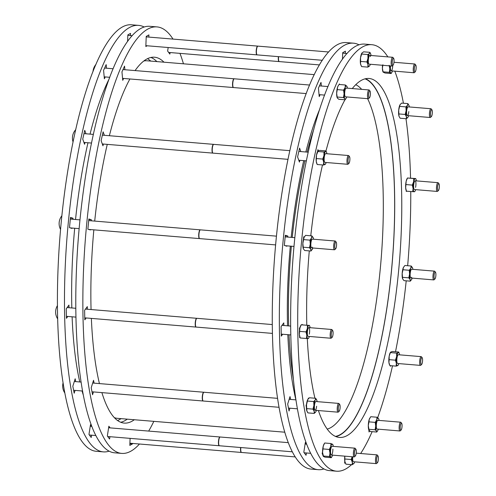 <?xml version="1.0" encoding="UTF-8"?>
<svg xmlns="http://www.w3.org/2000/svg" width="496" height="496" viewBox="0 0 496 496"><rect width="100%" height="100%" fill="white"/><g stroke="black" fill="none" stroke-linecap="round" stroke-linejoin="round"><path stroke-width="0.74" d="M355.744 84.698A173.526 43.716 -85.3 0 1 361.646 89.348M367.61 98.667A173.526 43.716 -85.3 0 1 382.807 231.334A173.526 43.716 -85.3 0 1 327.211 429.096M365.037 78.852A179.8 45.297 -85.3 0 1 394.134 231.223A179.8 45.297 -85.3 0 1 335.42 436.393M284.679 432.196L117.49 418.345A179.391 45.192 -85.3 0 1 114.297 417.62M83.117 394.506A186.713 47.039 -85.3 0 1 82.069 390.978M79.769 381.963A186.713 47.039 -85.3 0 1 72.106 316.801M71.821 307.954A186.713 47.039 -85.3 0 1 72.199 265.782A186.713 47.039 -85.3 0 1 74.679 228.259M293.241 378.479A179.391 45.192 -85.3 0 1 289.013 334.769M288.678 325.922A179.391 45.192 -85.3 0 1 288.963 282.515A179.391 45.192 -85.3 0 1 291.369 246.208M292.231 237.454A179.391 45.192 -85.3 0 1 304.959 160.747M307.111 152.098A179.391 45.192 -85.3 0 1 313.906 129.034M143.846 60.983A179.391 45.192 -85.3 0 1 147.107 60.791L314.297 74.642M75.535 219.505A186.713 47.039 -85.3 0 1 87.978 142.767M90.049 134.118A186.713 47.039 -85.3 0 1 109.281 78.653M352.278 88.573A180.085 45.365 -85.3 0 1 369.086 78.48A180.085 45.365 -85.3 0 1 371.634 78.988A180.085 45.365 -85.3 0 1 398.989 266.811A180.085 45.365 -85.3 0 1 339.351 437.422A180.085 45.365 -85.3 0 1 336.796 436.92A180.085 45.365 -85.3 0 1 318.413 410.552M365.502 78.74A180.085 45.365 -85.3 0 1 392.361 261.113A180.085 45.365 -85.3 0 1 335.86 436.579M351.534 464.647A213.974 53.909 -85.3 0 1 336.548 471.2L329.48 470.617A213.974 53.909 -85.3 0 1 326.449 470.016A213.974 53.909 -85.3 0 1 293.954 246.841A213.974 53.909 -85.3 0 1 364.814 44.119L371.882 44.708A213.974 53.909 -85.3 0 1 374.914 45.303A213.974 53.909 -85.3 0 1 387.86 56.891M336.548 471.2A213.974 53.909 -85.3 0 1 333.517 470.599A213.974 53.909 -85.3 0 1 301.016 247.423A213.974 53.909 -85.3 0 1 371.882 44.708M307.495 412.263L307.284 411.922M306.373 407.204L306.051 405.567L306.602 403.812M308.128 398.976L308.4 398.09L308.493 398.561M345.278 462.861L344.67 463.202L344.763 460.827M390.612 365.67L390.476 366.284L390.24 365.639M388.858 361.77L388.814 360.338M406.515 191.165L406.274 191.493L406.255 190.675M336.877 90.433L337.119 88.964M339.146 84.475L339.394 83.929L339.45 84.5M302.944 247.039L302.833 245.725M303.471 239.165L303.707 236.772L304.296 236.958A6.597 1.662 -85.3 0 1 304.315 236.933M394.81 71.164A213.974 53.909 -85.3 0 1 403.44 103.249M405.982 118.718A213.974 53.909 -85.3 0 1 410.558 178.126M410.756 191.512A213.974 53.909 -85.3 0 1 407.656 265.72M406.212 280.817A213.974 53.909 -85.3 0 1 395.51 351.751M392.503 365.825A213.974 53.909 -85.3 0 1 377.673 417.675M372.124 431.663A213.974 53.909 -85.3 0 1 360.642 453.511M314.935 398.226A180.085 45.365 -85.3 0 1 307.297 338.526M306.801 325.147A180.085 45.365 -85.3 0 1 309.287 250.889M310.769 235.792A180.085 45.365 -85.3 0 1 322.499 164.945M325.977 150.914A180.085 45.365 -85.3 0 1 344.956 99.795M316.138 158.931L316.212 157.387M317.49 151.695L317.961 149.625L318.376 150.784M361.045 55.118L361.41 54.014M402.51 278.436L402.293 277.407M369.545 430.863L369.036 431.979L368.85 429.995L370.456 431.526L376.737 432.047L376.476 430.962A6.597 1.662 94.7 0 0 377.716 430.615A6.597 1.662 94.7 0 0 378.212 429.524A6.597 1.662 94.7 0 0 378.33 429.17M368.336 424.539L368.478 422.989M322.716 454.491L322.189 453.778L322.549 451.484M323.535 445.203L323.925 444.292M299.9 337.317L299.658 337.646L299.634 336.486M299.503 330.355L299.454 328.116L300.092 327.248M301.884 324.793L302.163 324.409L302.169 324.799M303.651 237.355L304.073 237.392M109.077 451.162A213.974 53.909 -85.3 0 1 103.323 451.881L96.261 451.292A213.974 53.909 -85.3 0 1 93.223 450.697A213.974 53.909 -85.3 0 1 60.729 227.521A213.974 53.909 -85.3 0 1 131.589 24.8L138.657 25.383A213.974 53.909 -85.3 0 1 141.689 25.984A213.974 53.909 -85.3 0 1 144.212 27.038M103.323 451.881A213.974 53.909 -85.3 0 1 100.291 451.279A213.974 53.909 -85.3 0 1 67.791 228.104A213.974 53.909 -85.3 0 1 138.657 25.383M75.07 390.395L74.183 393.223L72.825 386.248L75.175 378.77L75.733 381.629M105.226 76.93L104.377 78.808L103.577 70.339L106.169 64.61L106.51 68.212M72.05 228.042L72.013 228.445L69.49 227.645L70.482 217.453L73.005 218.246L72.906 219.288M84.983 142.519L84.587 144.28L82.745 139.14L84.735 130.299L85.982 133.784M127.59 41.503L127.856 34.875L130.541 33.381L130.454 35.569M91.568 435.172L91.202 437.503L88.964 434.459L90.495 424.694L91.692 426.324M67.803 316.448L66.433 318.327L66.235 308.797L68.938 305.09L68.994 307.718M70.426 218.035L73.005 218.246M135.086 70.581A183.563 46.246 -85.3 0 1 154.523 57.214A183.563 46.246 -85.3 0 1 157.12 57.728A183.563 46.246 -85.3 0 1 163.953 62.186M134.329 419.74A183.563 46.246 -85.3 0 1 124.211 423.094A183.563 46.246 -85.3 0 1 121.607 422.58A183.563 46.246 -85.3 0 1 101.891 392.615M150.945 57.462A183.563 46.246 -85.3 0 1 156.885 61.603M127.267 419.157A183.563 46.246 -85.3 0 1 120.72 422.263M139.463 444.013A213.974 53.909 -85.3 0 1 121.7 453.4L114.632 452.817A213.974 53.909 -85.3 0 1 111.6 452.216A213.974 53.909 -85.3 0 1 79.1 229.04A213.974 53.909 -85.3 0 1 149.966 26.325L157.034 26.908A213.974 53.909 -85.3 0 1 160.065 27.509A213.974 53.909 -85.3 0 1 173.011 39.091M121.7 453.4A213.974 53.909 -85.3 0 1 118.668 452.798A213.974 53.909 -85.3 0 1 86.168 229.629A213.974 53.909 -85.3 0 1 157.034 26.908M93.446 391.921L92.56 394.748L91.202 387.767L93.552 380.289L94.11 383.148M132.519 443.436L132.5 443.914L129.822 445.408L130.101 438.365M170.109 52.551L169.868 54.095L167.623 51.051L168.181 47.517M123.597 78.449L122.748 80.333L121.954 71.864L124.546 66.129L124.88 69.731M90.427 229.561L90.39 229.964L87.866 229.171L88.858 218.972L91.382 219.771L91.276 220.807M179.961 53.363A213.974 53.909 -85.3 0 1 183.464 63.804M153.841 421.358A213.974 53.909 -85.3 0 1 148.67 431.08M99.436 383.588A183.563 46.246 -85.3 0 1 91.363 318.395M91.059 309.547A183.563 46.246 -85.3 0 1 93.843 229.846M94.705 221.092A183.563 46.246 -85.3 0 1 107.266 144.367M109.368 135.718A183.563 46.246 -85.3 0 1 129.909 78.976M103.36 144.045L102.963 145.805L101.122 140.666L103.112 131.824L104.358 135.303M147.157 45.775L145.83 46.512L146.233 36.394L148.912 34.906L148.825 37.088M109.945 436.691L109.579 439.022L107.341 435.978L108.866 426.219L110.093 427.881M86.18 317.967L84.81 319.852L84.605 310.316L87.308 306.615L87.364 309.244M88.796 219.554L91.382 219.771M129.89 443.697L132.5 443.914M323.925 468.962A213.974 53.909 -85.3 0 1 318.178 469.675L311.11 469.092A213.974 53.909 -85.3 0 1 308.078 468.491A213.974 53.909 -85.3 0 1 275.578 245.315A213.974 53.909 -85.3 0 1 346.437 42.6L353.505 43.183A213.974 53.909 -85.3 0 1 356.537 43.784A213.974 53.909 -85.3 0 1 359.061 44.838M318.178 469.675A213.974 53.909 -85.3 0 1 315.14 469.08A213.974 53.909 -85.3 0 1 282.646 245.904A213.974 53.909 -85.3 0 1 353.505 43.183M289.918 408.196L289.032 411.023L287.68 404.042L290.03 396.571L290.582 399.423M320.075 94.724L319.226 96.608L318.426 88.139L321.017 82.404L321.358 86.006M286.899 245.836L286.862 246.239L284.338 245.446L285.33 235.247L287.854 236.046L287.754 237.088M295.771 399.286A183.563 46.246 -85.3 0 1 287.835 334.676M287.531 325.822A183.563 46.246 -85.3 0 1 290.321 246.121M291.177 237.367A183.563 46.246 -85.3 0 1 303.738 160.642M305.846 151.993A183.563 46.246 -85.3 0 1 319.827 108.928M299.832 160.32L299.435 162.08L297.594 156.941L299.584 148.099L300.83 151.578M342.445 59.303L342.705 52.675L345.39 51.181L345.303 53.363M306.416 452.972L306.051 455.297L303.812 452.253L305.344 442.494L306.54 444.118M282.652 334.242L281.282 336.127L281.083 326.597L283.786 322.89L283.842 325.519M285.274 235.829L287.854 236.046M212.92 153.103A4.396 1.11 -85.3 0 1 212.809 153.109A4.396 1.11 -85.3 0 1 212.015 149.848A4.396 1.11 -85.3 0 1 213.54 144.348A4.396 1.11 -85.3 0 1 213.64 144.379M289.881 150.672L213.751 144.367A4.396 1.11 94.7 0 0 212.226 149.866A4.396 1.11 94.7 0 0 213.02 153.128L288.027 159.34M348.924 163.389L348.068 164.164A4.396 1.11 -85.3 0 1 347.77 164.294A4.396 1.11 -85.3 0 1 346.971 161.033A4.396 1.11 -85.3 0 1 348.496 155.527A4.396 1.11 -85.3 0 1 348.769 155.701L349.488 156.606A3.522 0.887 94.7 0 0 348.545 157.461A3.522 0.887 94.7 0 0 348.043 160.878A3.522 0.887 94.7 0 0 348.924 163.389A3.522 0.887 94.7 0 0 349.903 159.08A3.522 0.887 94.7 0 0 349.488 156.606M325.122 162.353A4.396 1.11 -85.3 0 1 324.663 162.223A4.396 1.11 -85.3 0 1 324.192 157.926A4.396 1.11 -85.3 0 1 325.364 153.766A4.396 1.11 -85.3 0 1 325.475 153.679M326.895 153.741A6.597 1.662 94.7 0 0 326.529 152.216A6.597 1.662 94.7 0 0 325.562 151.516A6.597 1.662 94.7 0 0 323.938 155.595A6.597 1.662 94.7 0 0 323.677 162.099A6.597 1.662 94.7 0 0 325.035 164.523A6.597 1.662 94.7 0 0 325.562 163.947A6.597 1.662 94.7 0 0 326.17 162.502M325.035 164.523L325.463 163.922L325.035 164.523L323.473 165.025L323.677 162.099L322.741 159.08L323.938 155.595L324 152.018L325.562 151.516L325.99 150.914L326.449 152.03M325.99 150.914L319.703 150.393L318.141 150.902L316.516 154.981L316.256 161.485L317.192 164.511L323.473 165.025M318.141 150.902L317.713 151.503L324 152.018M322.741 159.08L316.454 158.559M316.727 163.389A6.597 1.662 -85.3 0 1 316.646 163.209A6.597 1.662 -85.3 0 1 316.256 161.485A6.597 1.662 -85.3 0 1 316.516 154.981A6.597 1.662 -85.3 0 1 317.62 151.472A6.597 1.662 -85.3 0 1 317.738 151.292M199.597 238.588A4.396 1.11 -85.3 0 1 199.491 238.595A4.396 1.11 -85.3 0 1 198.791 237.063A4.396 1.11 -85.3 0 1 198.995 232.339A4.396 1.11 -85.3 0 1 200.217 229.834A4.396 1.11 -85.3 0 1 200.322 229.865M276.452 236.152L200.427 229.853A4.396 1.11 94.7 0 0 199.206 232.357A4.396 1.11 94.7 0 0 199.001 237.082A4.396 1.11 94.7 0 0 199.702 238.613L275.615 244.906M335.606 248.874L334.75 249.649A4.396 1.11 -85.3 0 1 334.447 249.779A4.396 1.11 -85.3 0 1 333.746 248.242A4.396 1.11 -85.3 0 1 333.951 243.517A4.396 1.11 -85.3 0 1 335.172 241.013A4.396 1.11 -85.3 0 1 335.451 241.186L336.164 242.091A3.522 0.887 94.7 0 0 335.054 243.561A3.522 0.887 94.7 0 0 334.8 247.746A3.522 0.887 94.7 0 0 335.606 248.874A3.522 0.887 94.7 0 0 336.511 243.183A3.522 0.887 94.7 0 0 336.164 242.091M196.112 327.056A4.396 1.11 -85.3 0 1 196.007 327.069A4.396 1.11 -85.3 0 1 195.61 326.697A4.396 1.11 -85.3 0 1 195.356 321.737A4.396 1.11 -85.3 0 1 196.732 318.302A4.396 1.11 -85.3 0 1 196.838 318.333M272.248 324.558L196.943 318.32A4.396 1.11 94.7 0 0 195.567 321.755A4.396 1.11 94.7 0 0 195.821 326.715A4.396 1.11 94.7 0 0 196.218 327.081L272.378 333.393M332.122 337.342L331.266 338.117A4.396 1.11 -85.3 0 1 330.962 338.247A4.396 1.11 -85.3 0 1 330.572 337.875A4.396 1.11 -85.3 0 1 330.317 332.921A4.396 1.11 -85.3 0 1 331.688 329.48A4.396 1.11 -85.3 0 1 331.967 329.66L332.68 330.565A3.522 0.887 94.7 0 0 331.427 332.735A3.522 0.887 94.7 0 0 331.564 337.15A3.522 0.887 94.7 0 0 332.122 337.342A3.522 0.887 94.7 0 0 333.033 334.236A3.522 0.887 94.7 0 0 332.779 330.72A3.522 0.887 94.7 0 0 332.68 330.565M203.155 400.985A4.396 1.11 -85.3 0 1 203.112 400.997A4.396 1.11 -85.3 0 1 203.05 400.997A4.396 1.11 -85.3 0 1 202.3 396.645A4.396 1.11 -85.3 0 1 203.713 392.237A4.396 1.11 -85.3 0 1 203.775 392.237A4.396 1.11 -85.3 0 1 203.881 392.262M204.042 392.262A4.396 1.11 94.7 0 0 203.986 392.249A4.396 1.11 94.7 0 0 203.924 392.255A4.396 1.11 94.7 0 0 202.511 396.664A4.396 1.11 94.7 0 0 203.261 401.016A4.396 1.11 94.7 0 0 203.323 401.016M339.159 411.277L338.303 412.052A4.396 1.11 -85.3 0 1 338.067 412.176A4.396 1.11 -85.3 0 1 338.005 412.176A4.396 1.11 -85.3 0 1 337.255 407.824A4.396 1.11 -85.3 0 1 338.669 403.415A4.396 1.11 -85.3 0 1 338.731 403.415A4.396 1.11 -85.3 0 1 339.004 403.589L339.723 404.494A3.522 0.887 94.7 0 0 339.45 404.358A3.522 0.887 94.7 0 0 338.309 407.985A3.522 0.887 94.7 0 0 338.966 411.376A3.522 0.887 94.7 0 0 339.159 411.277A3.522 0.887 94.7 0 0 340.095 407.941A3.522 0.887 94.7 0 0 339.723 404.494M219.325 445.737A4.396 1.11 -85.3 0 1 219.22 445.749A4.396 1.11 -85.3 0 1 218.426 442.37A4.396 1.11 -85.3 0 1 219.368 437.484A4.396 1.11 -85.3 0 1 219.945 436.982A4.396 1.11 -85.3 0 1 220.05 437.013M288.182 442.637L220.156 437.001A4.396 1.11 94.7 0 0 219.579 437.503A4.396 1.11 94.7 0 0 218.637 442.389A4.396 1.11 94.7 0 0 219.43 445.761L292.218 451.794M355.334 456.022L354.479 456.797A4.396 1.11 -85.3 0 1 354.175 456.928A4.396 1.11 -85.3 0 1 353.381 453.549A4.396 1.11 -85.3 0 1 354.324 448.663A4.396 1.11 -85.3 0 1 354.907 448.161A4.396 1.11 -85.3 0 1 355.179 448.341L355.892 449.246A3.522 0.887 94.7 0 0 355.21 449.506A3.522 0.887 94.7 0 0 354.454 453.859A3.522 0.887 94.7 0 0 355.334 456.022A3.522 0.887 94.7 0 0 355.558 455.725A3.522 0.887 94.7 0 0 356.295 452.265A3.522 0.887 94.7 0 0 355.892 449.246M241.428 452.439A4.396 1.11 -85.3 0 1 241.323 452.451A4.396 1.11 -85.3 0 1 240.622 447.522M240.833 447.535A4.396 1.11 94.7 0 0 241.533 452.47L295.132 456.909M377.431 462.725L376.576 463.506A4.396 1.11 -85.3 0 1 376.278 463.63A4.396 1.11 -85.3 0 1 375.491 461.175A4.396 1.11 -85.3 0 1 375.949 456.636A4.396 1.11 -85.3 0 1 377.003 454.869A4.396 1.11 -85.3 0 1 377.276 455.043L377.995 455.948A3.522 0.887 94.7 0 0 376.929 457.225A3.522 0.887 94.7 0 0 376.588 461.261A3.522 0.887 94.7 0 0 377.431 462.725A3.522 0.887 94.7 0 0 378.033 461.41A3.522 0.887 94.7 0 0 377.995 455.948M401.084 430.057L400.229 430.832A4.396 1.11 -85.3 0 1 399.931 430.962A4.396 1.11 -85.3 0 1 399.268 425.754A4.396 1.11 -85.3 0 1 400.656 422.195A4.396 1.11 -85.3 0 1 400.929 422.375L401.642 423.28A3.522 0.887 94.7 0 0 400.309 425.983A3.522 0.887 94.7 0 0 401.084 430.057A3.522 0.887 94.7 0 0 401.958 427.316A3.522 0.887 94.7 0 0 401.642 423.28M421.6 364.486L420.744 365.267A4.396 1.11 -85.3 0 1 420.447 365.391A4.396 1.11 -85.3 0 1 419.647 362.13A4.396 1.11 -85.3 0 1 421.172 356.63A4.396 1.11 -85.3 0 1 421.445 356.804L422.164 357.709A3.522 0.887 94.7 0 0 421.222 358.565A3.522 0.887 94.7 0 0 420.72 361.975A3.522 0.887 94.7 0 0 421.6 364.486A3.522 0.887 94.7 0 0 422.58 360.183A3.522 0.887 94.7 0 0 422.164 357.709M434.924 279L434.068 279.775A4.396 1.11 -85.3 0 1 433.764 279.905A4.396 1.11 -85.3 0 1 433.064 278.374A4.396 1.11 -85.3 0 1 433.268 273.649A4.396 1.11 -85.3 0 1 434.49 271.145A4.396 1.11 -85.3 0 1 434.769 271.318L435.482 272.223A3.522 0.887 94.7 0 0 434.372 273.687A3.522 0.887 94.7 0 0 434.118 277.878A3.522 0.887 94.7 0 0 434.924 279A3.522 0.887 94.7 0 0 435.823 273.308A3.522 0.887 94.7 0 0 435.482 272.223M438.408 190.532L437.553 191.307A4.396 1.11 -85.3 0 1 437.249 191.437A4.396 1.11 -85.3 0 1 436.852 191.065A4.396 1.11 -85.3 0 1 436.604 186.105A4.396 1.11 -85.3 0 1 437.974 182.671A4.396 1.11 -85.3 0 1 438.253 182.844L438.966 183.749A3.522 0.887 94.7 0 0 437.714 185.919A3.522 0.887 94.7 0 0 437.85 190.34A3.522 0.887 94.7 0 0 438.408 190.532A3.522 0.887 94.7 0 0 439.32 187.426A3.522 0.887 94.7 0 0 439.065 183.911A3.522 0.887 94.7 0 0 438.966 183.749M431.365 116.603L430.509 117.378A4.396 1.11 -85.3 0 1 430.274 117.502A4.396 1.11 -85.3 0 1 430.212 117.502A4.396 1.11 -85.3 0 1 429.462 113.15A4.396 1.11 -85.3 0 1 430.875 108.742A4.396 1.11 -85.3 0 1 430.937 108.742A4.396 1.11 -85.3 0 1 431.21 108.915L431.923 109.821A3.522 0.887 94.7 0 0 431.656 109.684A3.522 0.887 94.7 0 0 430.516 113.311A3.522 0.887 94.7 0 0 431.173 116.703A3.522 0.887 94.7 0 0 431.365 116.603A3.522 0.887 94.7 0 0 432.301 113.268A3.522 0.887 94.7 0 0 431.923 109.821M279.186 61.566A4.396 1.11 -85.3 0 1 279.081 61.578A4.396 1.11 -85.3 0 1 278.38 56.643M278.591 56.662A4.396 1.11 94.7 0 0 279.291 61.591L319.467 64.92M415.189 71.852L414.34 72.627A4.396 1.11 -85.3 0 1 414.036 72.757A4.396 1.11 -85.3 0 1 413.242 69.378A4.396 1.11 -85.3 0 1 414.185 64.492A4.396 1.11 -85.3 0 1 414.761 63.99A4.396 1.11 -85.3 0 1 415.04 64.17L415.753 65.075A3.522 0.887 94.7 0 0 415.071 65.336A3.522 0.887 94.7 0 0 414.315 69.688A3.522 0.887 94.7 0 0 415.189 71.852A3.522 0.887 94.7 0 0 415.412 71.554A3.522 0.887 94.7 0 0 416.156 68.095A3.522 0.887 94.7 0 0 415.753 65.075M257.089 54.858A4.396 1.11 -85.3 0 1 256.978 54.87A4.396 1.11 -85.3 0 1 256.196 52.421A4.396 1.11 -85.3 0 1 256.655 47.876A4.396 1.11 -85.3 0 1 257.703 46.109A4.396 1.11 -85.3 0 1 257.808 46.134M328.674 51.987L257.914 46.128A4.396 1.11 94.7 0 0 256.866 47.895A4.396 1.11 94.7 0 0 256.407 52.433A4.396 1.11 94.7 0 0 257.188 54.889L322.35 60.289M393.092 65.15L392.237 65.925A4.396 1.11 -85.3 0 1 391.939 66.055A4.396 1.11 -85.3 0 1 391.152 63.6A4.396 1.11 -85.3 0 1 391.611 59.055A4.396 1.11 -85.3 0 1 392.665 57.288A4.396 1.11 -85.3 0 1 392.937 57.462L393.657 58.367A3.522 0.887 94.7 0 0 392.59 59.644A3.522 0.887 94.7 0 0 392.249 63.686A3.522 0.887 94.7 0 0 393.092 65.15A3.522 0.887 94.7 0 0 393.694 63.835A3.522 0.887 94.7 0 0 393.657 58.367M233.436 87.532A4.396 1.11 -85.3 0 1 233.331 87.538A4.396 1.11 -85.3 0 1 232.667 82.33A4.396 1.11 -85.3 0 1 234.056 78.777A4.396 1.11 -85.3 0 1 234.162 78.808M309.628 85.039L234.267 78.796A4.396 1.11 94.7 0 0 232.878 82.348A4.396 1.11 94.7 0 0 233.542 87.556L306.255 93.583M369.439 97.817L368.584 98.592A4.396 1.11 -85.3 0 1 368.286 98.723A4.396 1.11 -85.3 0 1 367.623 93.508A4.396 1.11 -85.3 0 1 369.012 89.956A4.396 1.11 -85.3 0 1 369.284 90.129L370.004 91.035A3.522 0.887 94.7 0 0 368.671 93.744A3.522 0.887 94.7 0 0 369.439 97.817A3.522 0.887 94.7 0 0 370.314 95.071A3.522 0.887 94.7 0 0 370.004 91.035M312.319 247.132A4.396 1.11 -85.3 0 1 311.339 247.709A4.396 1.11 -85.3 0 1 310.831 244.181A4.396 1.11 -85.3 0 1 311.637 239.872A4.396 1.11 -85.3 0 1 312.04 239.252M313.577 239.227A6.597 1.662 94.7 0 0 313.212 237.702A6.597 1.662 94.7 0 0 313.168 237.59A6.597 1.662 94.7 0 0 311.463 238.061A6.597 1.662 94.7 0 0 310.279 243.976A6.597 1.662 94.7 0 0 310.794 249.42A6.597 1.662 94.7 0 0 312.238 249.432A6.597 1.662 94.7 0 0 312.492 248.949A6.597 1.662 94.7 0 0 312.852 247.988M312.492 248.949L310.961 251.026L310.794 249.42L309.485 247.715L310.279 243.976L309.938 240.138L311.463 238.061L311.86 235.885L313.212 237.696M311.86 235.885L305.573 235.364L304.048 237.448L302.858 243.362L303.372 248.806L304.674 250.505L310.961 251.026M304.333 236.896L304.048 237.448A6.597 1.662 -85.3 0 1 304.296 236.958L304.333 236.896M309.938 240.138L303.651 239.618M309.485 247.715L303.205 247.194M304.048 237.448A6.597 1.662 -85.3 0 0 302.858 243.362A6.597 1.662 -85.3 0 0 303.323 248.694A6.597 1.662 -85.3 0 1 303.323 248.694L303.372 248.806M307.855 336.183A4.396 1.11 -85.3 0 1 307.706 329.772A4.396 1.11 -85.3 0 1 308.555 327.72A4.396 1.11 -85.3 0 1 309.585 329.344A4.396 1.11 -85.3 0 1 309.281 334.174M310.093 327.695A6.597 1.662 94.7 0 0 309.727 326.17A6.597 1.662 94.7 0 0 309.008 325.401A6.597 1.662 94.7 0 0 307.309 328.668A6.597 1.662 94.7 0 0 306.795 335.24A6.597 1.662 94.7 0 0 307.979 338.545A6.597 1.662 94.7 0 0 308.754 337.9A6.597 1.662 94.7 0 0 309.368 336.455M309.008 325.401L301.196 324.818L299.888 328.054L299.373 334.626L300.167 337.968L306.447 338.489L306.795 335.24L306.001 331.905L307.309 328.668L307.483 325.339L309.405 325.364L309.727 326.17M307.979 338.545L306.447 338.489M301.587 324.787L307.483 325.339M306.001 331.905L299.72 331.384M300.161 337.962L299.838 337.162A6.597 1.662 -85.3 0 1 299.373 334.626A6.597 1.662 -85.3 0 1 299.888 328.054A6.597 1.662 -85.3 0 1 300.812 325.432L301.19 324.806M316.615 406.243A4.396 1.11 -85.3 0 1 314.898 410.111A4.396 1.11 -85.3 0 1 314.452 405.561A4.396 1.11 -85.3 0 1 315.599 401.648A4.396 1.11 -85.3 0 1 315.958 401.537M317.13 401.624A6.597 1.662 94.7 0 0 316.901 400.483A6.597 1.662 94.7 0 0 316.77 400.098A6.597 1.662 94.7 0 0 315.276 399.974A6.597 1.662 94.7 0 0 313.912 405.393A6.597 1.662 94.7 0 0 314.173 411.327A6.597 1.662 94.7 0 0 315.791 411.835A6.597 1.662 94.7 0 0 315.797 411.835A6.597 1.662 94.7 0 0 316.405 410.39M315.797 411.835L314.228 413.422L314.173 411.327L312.976 409.126L313.912 405.393L313.714 401.562L315.276 399.974L315.704 398.288L316.901 400.483M315.704 398.288L309.417 397.767L307.855 399.361A6.597 1.662 -85.3 0 1 307.855 399.354L306.491 404.779L306.9 411.134A6.597 1.662 -85.3 0 1 306.881 411.091A6.597 1.662 -85.3 0 1 306.751 410.707L307.948 412.901L314.228 413.422M313.714 401.562L307.427 401.041M312.976 409.126L306.689 408.611M306.751 410.707A6.597 1.662 -85.3 0 1 306.491 404.779A6.597 1.662 -85.3 0 1 307.855 399.361L307.855 399.361M332.866 449.066A4.396 1.11 -85.3 0 1 332.295 453.617A4.396 1.11 -85.3 0 1 331.068 454.857A4.396 1.11 -85.3 0 1 330.547 452.24A4.396 1.11 -85.3 0 1 331.768 446.4M333.306 446.375A6.597 1.662 94.7 0 0 332.94 444.85A6.597 1.662 94.7 0 0 332.463 444.156A6.597 1.662 94.7 0 0 330.727 446.536A6.597 1.662 94.7 0 0 329.97 453.034A6.597 1.662 94.7 0 0 330.95 457.151A6.597 1.662 94.7 0 0 331.967 456.58A6.597 1.662 94.7 0 0 332.58 455.136M331.967 456.58L331.291 457.684L329.474 456.525L329.97 453.034L329.325 449.45L330.727 446.536L330.993 443.529L332.804 444.689M330.993 443.529L324.706 443.009L323.305 445.923L322.549 452.42L323.528 456.537L325.004 457.163L331.291 457.684M329.325 449.45L323.045 448.93M324.706 443.009L324.024 444.112A6.597 1.662 -85.3 0 0 323.305 445.923A6.597 1.662 -85.3 0 0 322.549 452.42A6.597 1.662 -85.3 0 0 323.051 455.843L323.2 456.202M329.474 456.525L323.194 456.004L323.528 456.537M353.171 461.565A4.396 1.11 -85.3 0 1 352.799 460.561A4.396 1.11 -85.3 0 1 352.749 456.81M352.191 456.76A6.597 1.662 94.7 0 0 352.296 462.16A6.597 1.662 94.7 0 0 353.803 463.642A6.597 1.662 94.7 0 0 354.07 463.283A6.597 1.662 94.7 0 0 354.677 461.838M354.045 463.326L352.234 464.702L352.296 462.16L351.224 459.525L352.141 456.76M345.191 462.632A6.597 1.662 -85.3 0 1 345.154 462.545A6.597 1.662 -85.3 0 1 344.875 461.547A6.597 1.662 -85.3 0 1 344.776 456.146L344.875 461.547L345.948 464.182L352.234 464.702M351.224 459.525L344.943 459.005M376.817 428.897A4.396 1.11 -85.3 0 1 376.805 428.873A4.396 1.11 -85.3 0 1 376.359 424.557A4.396 1.11 -85.3 0 1 377.524 420.434A4.396 1.11 -85.3 0 1 378.113 420.503M376.706 419.858A6.597 1.662 94.7 0 0 375.72 426.132A6.597 1.662 94.7 0 0 376.476 430.962L375.075 429.784L375.72 426.132L375.23 422.381L376.706 419.858L377.041 417.235L378.442 418.413A6.597 1.662 94.7 0 0 376.706 419.858M379.056 420.41A6.597 1.662 94.7 0 0 378.69 418.884A6.597 1.662 94.7 0 0 378.442 418.413L378.665 418.816M377.661 430.714L376.737 432.047M375.23 422.381L368.943 421.86L368.299 425.518L369.055 430.348M375.075 429.784L368.788 429.263M377.041 417.235L370.76 416.714L369.284 419.238L368.943 421.86M368.832 429.945A6.597 1.662 -85.3 0 1 368.807 429.877A6.597 1.662 -85.3 0 1 368.299 425.518A6.597 1.662 -85.3 0 1 369.284 419.238A6.597 1.662 -85.3 0 1 369.774 418.147A6.597 1.662 -85.3 0 1 369.836 418.047M397.804 363.456A4.396 1.11 -85.3 0 1 397.339 363.326A4.396 1.11 -85.3 0 1 396.874 359.023A4.396 1.11 -85.3 0 1 398.04 354.863A4.396 1.11 -85.3 0 1 398.152 354.783M399.571 354.838A6.597 1.662 94.7 0 0 399.206 353.313A6.597 1.662 94.7 0 0 398.238 352.613A6.597 1.662 94.7 0 0 396.614 356.698A6.597 1.662 94.7 0 0 396.354 363.202A6.597 1.662 94.7 0 0 397.711 365.62A6.597 1.662 94.7 0 0 398.238 365.044A6.597 1.662 94.7 0 0 398.846 363.599M397.711 365.62L398.139 365.019L397.711 365.62L396.149 366.129L396.354 363.202L395.417 360.177L396.614 356.698L396.676 353.121L398.238 352.613L398.666 352.011L399.125 353.127M395.417 360.177L389.131 359.656L388.932 362.588L389.868 365.608L396.149 366.129M396.676 353.121L390.389 352.6L389.193 356.085L389.131 359.656M390.817 351.999L390.389 352.6L390.817 351.999L392.379 351.49L398.666 352.011M389.403 364.492A6.597 1.662 -85.3 0 1 389.323 364.306A6.597 1.662 -85.3 0 1 388.932 362.588A6.597 1.662 -85.3 0 1 389.193 356.085A6.597 1.662 -85.3 0 1 390.296 352.575A6.597 1.662 -85.3 0 1 390.414 352.389M411.637 277.258A4.396 1.11 -85.3 0 1 410.657 277.841A4.396 1.11 -85.3 0 1 410.142 274.313A4.396 1.11 -85.3 0 1 410.955 270.004A4.396 1.11 -85.3 0 1 411.358 269.378M412.895 269.353A6.597 1.662 94.7 0 0 412.529 267.828A6.597 1.662 94.7 0 0 412.48 267.716A6.597 1.662 94.7 0 0 410.781 268.187A6.597 1.662 94.7 0 0 409.597 274.102A6.597 1.662 94.7 0 0 410.111 279.546A6.597 1.662 94.7 0 0 411.556 279.558A6.597 1.662 94.7 0 0 411.81 279.074A6.597 1.662 94.7 0 0 412.17 278.113M411.537 279.589L410.279 281.158L410.111 279.546L408.803 277.841L409.597 274.102L409.256 270.27L410.781 268.187L411.178 266.011L412.529 267.821M408.803 277.841L402.516 277.32L402.69 278.932L403.992 280.637L410.279 281.158M409.256 270.27L402.969 269.75L402.175 273.488A6.597 1.662 -85.3 0 0 402.64 278.82A6.597 1.662 -85.3 0 1 402.64 278.82L402.69 278.932M411.178 266.011L404.891 265.49L403.36 267.573A6.597 1.662 -85.3 0 0 402.175 273.488L402.516 277.32M403.632 267.059A6.597 1.662 -85.3 0 0 403.614 267.09A6.597 1.662 -85.3 0 0 403.36 267.573L402.969 269.75M414.141 189.367A4.396 1.11 -85.3 0 1 413.993 182.956A4.396 1.11 -85.3 0 1 414.842 180.91A4.396 1.11 -85.3 0 1 415.871 182.534A4.396 1.11 -85.3 0 1 415.567 187.364M416.38 180.885A6.597 1.662 94.7 0 0 416.014 179.36A6.597 1.662 94.7 0 0 415.295 178.591A6.597 1.662 94.7 0 0 413.596 181.858A6.597 1.662 94.7 0 0 413.081 188.43A6.597 1.662 94.7 0 0 414.265 191.735A6.597 1.662 94.7 0 0 415.04 191.09A6.597 1.662 94.7 0 0 415.654 189.646M415.04 191.09L414.662 191.71L412.734 191.679L413.081 188.43L412.288 185.089L413.596 181.858L413.763 178.529L415.691 178.554L407.483 178.008L413.763 178.529M414.656 191.704L414.265 191.735M415.295 178.591L415.691 178.554L416.014 179.36M412.734 191.679L406.453 191.158L406.844 191.121L406.453 191.158L405.66 187.817A6.597 1.662 -85.3 0 1 406.174 181.245L405.66 187.817A6.597 1.662 -85.3 0 0 406.125 190.352L406.447 191.152M412.288 185.089L406.007 184.568M407.873 177.971L407.483 178.008L406.174 181.245A6.597 1.662 -85.3 0 1 407.098 178.622L407.476 177.996M408.822 111.575A4.396 1.11 -85.3 0 1 407.098 115.438A4.396 1.11 -85.3 0 1 406.658 110.893A4.396 1.11 -85.3 0 1 407.805 106.975A4.396 1.11 -85.3 0 1 408.165 106.863M409.336 106.95A6.597 1.662 94.7 0 0 409.101 105.809A6.597 1.662 94.7 0 0 408.971 105.425A6.597 1.662 94.7 0 0 407.483 105.301A6.597 1.662 94.7 0 0 406.119 110.72A6.597 1.662 94.7 0 0 406.373 116.653A6.597 1.662 94.7 0 0 407.997 117.161L407.997 117.161A6.597 1.662 94.7 0 0 408.611 115.717M407.997 117.161L406.435 118.755L406.373 116.653L405.182 114.458L406.119 110.72L405.92 106.888L407.483 105.301L407.91 103.614L409.101 105.809M406.435 118.755L400.148 118.234L399.088 116.424A6.597 1.662 -85.3 0 1 399.088 116.424A6.597 1.662 -85.3 0 1 398.958 116.039A6.597 1.662 -85.3 0 1 398.697 110.106L398.958 116.039M405.182 114.458L398.896 113.937M407.91 103.614L401.624 103.094L400.055 104.687L399.633 106.367L405.92 106.888M399.633 106.367L398.697 110.106A6.597 1.662 -85.3 0 1 400.055 104.687A6.597 1.662 -85.3 0 1 400.061 104.687L400.055 104.687M392.727 65.478A4.396 1.11 -85.3 0 1 390.929 70.692A4.396 1.11 -85.3 0 1 390.408 68.07A4.396 1.11 -85.3 0 1 390.507 65.931M389.955 65.887A6.597 1.662 94.7 0 0 389.831 68.863A6.597 1.662 94.7 0 0 390.811 72.98A6.597 1.662 94.7 0 0 391.828 72.41A6.597 1.662 94.7 0 0 392.435 70.965M391.828 72.41L391.146 73.513L389.335 72.354L389.831 68.863L389.186 65.28M391.146 73.513L384.865 72.993L383.048 71.833L383.389 72.366M389.335 72.354L383.048 71.833L382.41 68.25A6.597 1.662 -85.3 0 1 382.534 65.274M382.9 64.759L382.41 68.25A6.597 1.662 -85.3 0 0 382.912 71.672L383.061 72.032M368.832 63.984A4.396 1.11 -85.3 0 1 368.46 62.98A4.396 1.11 -85.3 0 1 368.478 58.677A4.396 1.11 -85.3 0 1 369.532 55.527A4.396 1.11 -85.3 0 1 370.475 56.575M371.064 55.496A6.597 1.662 94.7 0 0 370.977 54.975A6.597 1.662 94.7 0 0 370.698 53.971A6.597 1.662 94.7 0 0 369.47 53.487A6.597 1.662 94.7 0 0 367.958 58.292A6.597 1.662 94.7 0 0 367.958 64.585A6.597 1.662 94.7 0 0 369.464 66.067A6.597 1.662 94.7 0 0 369.725 65.708A6.597 1.662 94.7 0 0 370.338 64.263M369.706 65.745L367.889 67.127L367.958 64.585L366.885 61.944L367.958 58.292L367.896 54.548L369.47 53.487L369.904 52.334L370.667 53.89M367.889 67.127L361.609 66.607L360.536 63.972A6.597 1.662 -85.3 0 1 360.536 57.679L360.604 61.423L366.885 61.944M369.904 52.334L363.624 51.813L361.782 53.233A6.597 1.662 -85.3 0 1 361.807 53.196M362.049 52.874L360.536 57.679A6.597 1.662 -85.3 0 1 361.782 53.233M367.896 54.548L361.609 54.027M360.604 61.423L360.536 63.972A6.597 1.662 -85.3 0 0 360.815 64.97L360.902 65.187M345.179 96.652A4.396 1.11 -85.3 0 1 345.16 96.633A4.396 1.11 -85.3 0 1 344.714 92.318A4.396 1.11 -85.3 0 1 345.879 88.195A4.396 1.11 -85.3 0 1 346.468 88.263M347.411 88.17A6.597 1.662 94.7 0 0 347.051 86.645A6.597 1.662 94.7 0 0 346.797 86.174A6.597 1.662 94.7 0 0 345.061 87.612A6.597 1.662 94.7 0 0 344.075 93.887A6.597 1.662 94.7 0 0 344.832 98.723A6.597 1.662 94.7 0 0 346.078 98.375A6.597 1.662 94.7 0 0 346.574 97.278A6.597 1.662 94.7 0 0 346.685 96.931M346.016 98.475L345.098 99.808L344.832 98.723L343.437 97.545L344.075 93.887L343.585 90.142L345.061 87.612L345.402 84.996L347.02 86.577M345.098 99.808L338.811 99.287L337.41 98.109L337.15 97.024L343.437 97.545M345.402 84.996L339.115 84.475L338.291 85.647L337.64 86.998L336.66 93.273L337.15 97.024M343.585 90.142L337.299 89.621M337.187 97.7A6.597 1.662 -85.3 0 1 337.162 97.638L337.41 98.109M337.162 97.638A6.597 1.662 -85.3 0 1 336.66 93.273A6.597 1.662 -85.3 0 1 337.64 86.998A6.597 1.662 -85.3 0 1 338.136 85.901A6.597 1.662 -85.3 0 1 338.198 85.808M121.179 418.649L117.639 420.571M150.796 61.095L147.622 58.621M75.758 129.63A12.474 12.474 0 0 0 73.079 142.048M83.923 142.433L91.555 143.065M102.3 143.958L212.809 153.109M83.991 133.616L93.409 134.397M102.362 135.135L213.54 144.348M298.778 160.233L306.404 160.865M324.936 162.403L347.77 164.294M298.84 151.416L308.258 152.191M325.661 153.636L348.496 155.527M326.529 152.216L326.306 151.652M316.646 163.209L316.87 163.767M61.864 215.779A12.474 12.474 0 0 0 59.235 225.308A12.474 12.474 0 0 0 59.235 225.314A12.474 12.474 0 0 0 60.555 229.412M70.265 227.893L79.137 228.625M88.641 229.412L199.491 238.595M70.32 219.071L79.98 219.871M88.697 220.596L200.217 229.834M285.119 245.687L293.992 246.425M311.618 247.888L334.447 249.779M285.175 236.871L294.829 237.671M312.344 239.122L335.172 241.013M57.387 305.679A12.474 12.474 0 0 0 56.935 317.614A12.474 12.474 0 0 0 56.947 317.626A12.474 12.474 0 0 0 57.604 318.798M66.39 316.33L75.907 317.118M84.766 317.849L196.007 327.069M67.127 307.563L75.776 308.283M85.504 309.089L196.732 318.302M281.238 334.13L290.755 334.918M308.134 336.356L330.962 338.247M281.976 325.364L290.625 326.083M308.859 327.589L331.688 329.48M63.023 383.067A12.474 12.474 0 0 0 64.709 392.82M74.319 381.511L81.009 382.063M92.69 383.03L203.775 392.237M73.613 390.271L82.472 391.009M91.983 391.797L203.05 400.997M203.986 392.249L277.481 398.338M289.168 399.305L295.858 399.863M315.896 401.524L338.731 403.415M203.261 401.016L278.944 407.284M288.461 408.072L297.321 408.809M315.171 410.285L338.005 412.176M90.253 426.238L91.704 426.362M108.624 427.763L219.945 436.982M89.354 434.986L95.74 435.519M107.731 436.511L219.22 445.749M305.102 444.038L306.553 444.156M332.072 446.27L354.907 448.161M304.203 452.786L310.589 453.313M331.347 455.037L354.175 456.928M129.909 443.219L241.323 452.451M356.221 453.146L377.003 454.869M353.443 461.739L376.278 463.63M377.822 420.304L400.656 422.195M377.096 429.071L399.931 430.962M398.338 354.733L421.172 356.63M397.612 363.5L420.447 365.391M411.661 269.247L434.49 271.145M410.93 278.014L433.764 279.905M415.146 180.78L437.974 182.671M414.414 189.546L437.249 191.437M407.377 115.611L430.212 117.502M408.103 106.851L430.937 108.742M168.64 52.427L279.081 61.578M391.201 70.866L414.036 72.757M393.979 62.273L414.761 63.99M145.861 45.669L256.978 54.87M127.838 35.352L132.203 35.712M146.215 36.871L257.703 46.109M369.105 64.158L391.939 66.055M342.686 53.146L347.051 53.512M369.83 55.397L392.665 57.288M96.001 64.362A12.474 12.474 0 0 0 93.056 70.965A12.474 12.474 0 0 0 93.056 70.971A12.474 12.474 0 0 0 92.981 71.678M104.191 76.843L109.783 77.308M122.562 78.362L233.331 87.538M104.613 68.051L113.156 68.764M122.989 69.576L234.056 78.777M319.04 94.643L324.632 95.102M345.452 96.832L368.286 98.723M319.461 85.851L328.005 86.558M346.177 88.065L369.012 89.956M308.754 337.9L308.376 338.526M332.94 444.85L332.797 444.484M399.206 353.313L398.982 352.755M389.323 364.306L389.546 364.864"/></g></svg>
